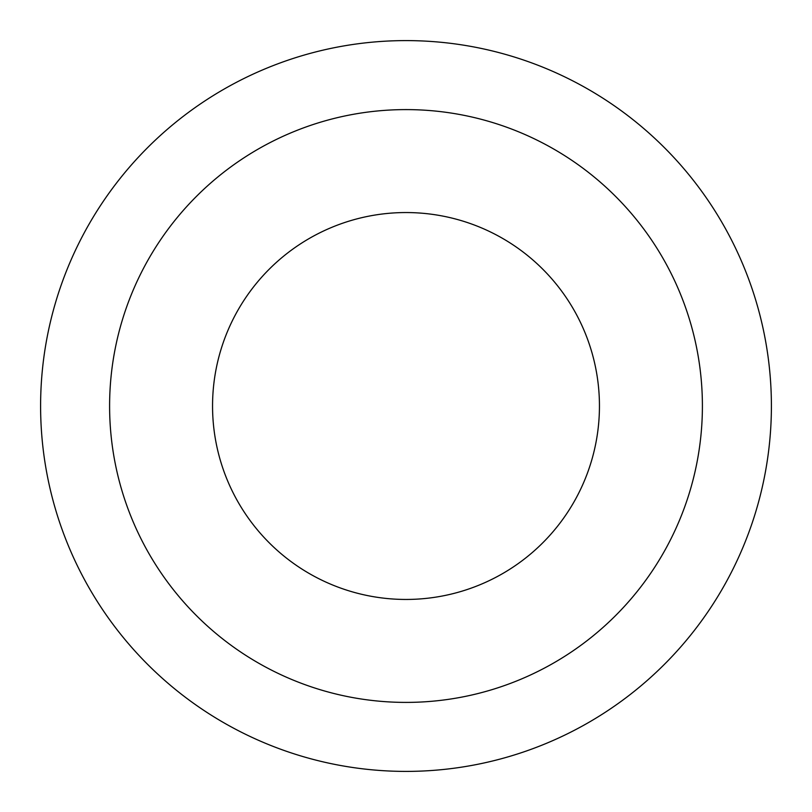 <?xml version="1.0" encoding="UTF-8"?>
<svg xmlns="http://www.w3.org/2000/svg" width="812" height="812" viewBox="0 0 812 812"><rect width="100%" height="100%" fill="white"/><g stroke="black" fill="none" stroke-linecap="round" stroke-linejoin="round"><path stroke-width="1.22" d="M406 599.449A193.449 193.449 0 0 1 212.551 406A193.449 193.449 0 0 1 406 212.551A193.449 193.449 0 0 1 599.449 406A193.449 193.449 0 0 1 406 599.449M406 40.6A365.4 365.4 0 0 1 771.4 406A365.4 365.4 0 0 1 406 771.4A365.4 365.4 0 0 1 40.6 406A365.4 365.4 0 0 1 406 40.6M406 702.4A296.4 296.4 0 0 1 109.6 406A296.4 296.4 0 0 1 406 109.6A296.4 296.4 0 0 1 702.4 406A296.4 296.4 0 0 1 406 702.4"/></g></svg>

